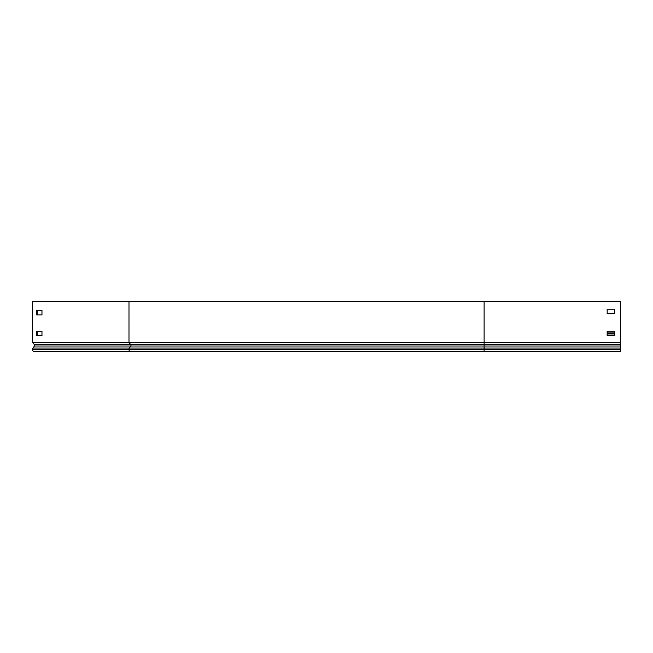 <?xml version="1.0" encoding="UTF-8"?>
<svg xmlns="http://www.w3.org/2000/svg" width="653" height="653" viewBox="0 0 653 653"><rect width="100%" height="100%" fill="white"/><g stroke="black" fill="none" stroke-linecap="round" stroke-linejoin="round"><path stroke-width="0.98" d="M614.702 335.16L607.168 335.16M32.65 342.523L32.65 301.384L620.35 301.384L620.35 351.616L34.07 351.616A2.008 1.42 90 0 1 32.65 349.6L32.65 349.249A1.698 1.2 90 0 1 33.001 348.049L34.454 346A0.939 0.669 -90 0 0 34.413 344.613L32.65 342.523L128.984 342.523L130.739 344.613L34.413 344.613M37.18 335.601L37.18 331.21M37.18 314.885L37.18 310.493M41.972 335.601L36.641 335.601L36.641 331.21L41.972 331.21L41.972 335.601M41.972 314.885L36.641 314.885L36.641 310.493L41.972 310.493L41.972 314.885M620.35 342.523L128.984 342.523L128.984 301.384M614.702 335.601L607.168 335.601L607.168 331.21L614.702 331.21L614.702 335.601M614.702 313.628L607.168 313.628L607.168 309.236L614.702 309.236L614.702 313.628M614.702 333.912L607.168 333.912M614.702 333.552L607.168 333.552M614.702 332.891L607.168 332.891M484.118 301.384L484.118 346L34.454 346M620.35 344.613L130.739 344.613A0.939 0.669 -90 0 1 130.78 346L129.335 348.049A1.698 1.2 90 0 0 128.984 349.249L128.984 349.6A2.008 1.42 90 0 0 130.404 351.616M620.35 346L484.118 346L484.118 351.616M620.35 349.6L32.65 349.6M620.35 349.249L32.65 349.249M620.35 348.049L33.001 348.049"/></g></svg>
